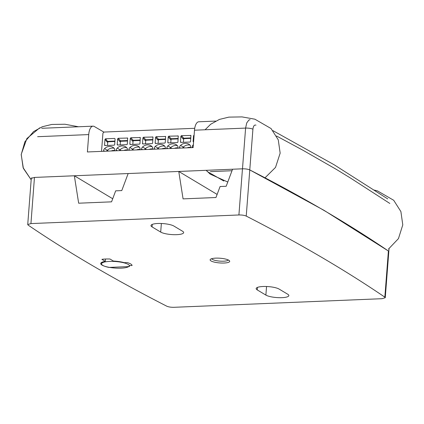 <?xml version="1.0" encoding="UTF-8"?>
<svg xmlns="http://www.w3.org/2000/svg" width="424" height="424" viewBox="0 0 424 424"><rect width="100%" height="100%" fill="white"/><g stroke="black" fill="none" stroke-linecap="round" stroke-linejoin="round"><path stroke-width="0.64" d="M246.233 216.086L249.784 169.929L323.909 210.267L388.395 251.003C348.332 223.724 302.126 196.699 249.784 169.929C247.982 169.139 245.544 168.763 242.464 168.816L232.569 169.224L226.178 186.269L220.088 186.518L215.964 197.515L183.073 198.877L178.764 171.45L128.159 173.548L121.768 190.588L115.678 190.842L111.554 201.84L78.657 203.202L74.354 175.774L34.487 177.423L31.281 178.393L27.73 224.545L28.148 225.112C68.216 252.391 114.416 279.416 166.759 306.186C168.561 306.976 170.999 307.352 174.084 307.299L382.056 298.692L385.262 297.722L384.844 297.155C344.781 269.876 298.576 242.857 246.233 216.086C244.431 215.291 241.993 214.92 238.913 214.968L30.936 223.581L27.73 224.545M112.71 198.75L74.354 175.774M217.125 194.425L178.764 171.45M105.279 261.375L101.887 259.345A14.586 3.503 4.4 0 1 110.023 259.032L113.415 261.062A14.305 3.434 4.4 0 1 124.359 262.684L127.184 262.573A14.586 3.503 4.4 0 1 132.081 265.509L129.262 265.62A14.305 3.434 4.4 0 1 129.256 265.7A14.305 3.434 4.4 0 1 114.729 268.032A14.305 3.434 4.4 0 1 100.732 263.505A14.305 3.434 4.4 0 1 105.279 261.375L105.459 259.022M227.789 259.748A9.816 2.359 4.4 0 1 229.697 261.332A9.816 2.359 4.4 0 1 219.727 262.933A9.816 2.359 4.4 0 1 210.119 259.827A9.816 2.359 4.4 0 1 215.827 258.137A9.816 2.359 4.4 0 1 227.789 259.748M279.119 289.078L287.753 294.251A12.063 2.899 4.4 0 1 288.845 295.592A12.063 2.899 4.4 0 1 279.278 297.69A12.063 2.899 4.4 0 1 265.885 295.088L257.251 289.915A12.063 2.899 4.4 0 1 256.16 288.574A12.063 2.899 4.4 0 1 265.726 286.476A12.063 2.899 4.4 0 1 279.119 289.078M152.062 226.909A12.063 2.899 4.4 0 1 150.971 225.563A12.063 2.899 4.4 0 1 160.537 223.469A12.063 2.899 4.4 0 1 173.93 226.072L182.559 231.244A12.063 2.899 4.4 0 1 183.656 232.585A12.063 2.899 4.4 0 1 174.089 234.684A12.063 2.899 4.4 0 1 160.696 232.082L152.062 226.909L152.253 224.402M215.652 121.089L198.798 121.783A11.22 4.828 87.6 0 0 194.494 130.205L193.153 147.578L87.392 151.962L88.727 134.583A11.22 4.828 -92.4 0 1 93.036 126.167A11.22 4.828 -92.4 0 1 94.335 126.516L103.986 132.161M250.091 119.663L248.835 120.072L246.715 122.965L245.597 128.09A5.613 1.346 4.4 0 1 252.916 129.203C253.329 125.986 254.347 124.64 255.974 125.16M210.437 171.635L232.002 170.739M30.936 223.581L34.461 177.428M32.023 177.799L31.418 178.128M252.916 129.203L249.773 169.923M247.383 169.187L245.803 168.948M242.491 168.81L245.597 128.09L194.494 130.205M34.487 177.423L242.464 168.816L238.913 214.968M129.209 266.574L108.968 267.417A14.024 3.371 4.4 0 1 101.527 263.829A14.024 3.371 4.4 0 1 115.768 261.544A14.024 3.371 4.4 0 1 129.495 265.981A14.024 3.371 4.4 0 1 129.209 266.574M228.335 259.986A8.416 2.019 4.4 0 1 223.596 261.2A8.416 2.019 4.4 0 1 211.671 258.704M180.884 136.242L181.435 135.659L190.901 135.447L190.572 141.457A0.562 0.488 120.3 0 1 190.026 142.024L180.916 142.4A0.562 0.488 -59.7 0 1 180.454 141.876L180.884 136.242L182.903 138.77L183.481 138.224L190.848 137.922M194.113 135.134L193.535 135.722L194.022 136.327M165.508 139.417L158.894 139.692A0.562 0.488 120.3 0 0 158.348 140.254L158.11 143.344M168.233 136.767L168.784 136.184L178.25 135.972L177.921 141.982A0.562 0.488 120.3 0 1 177.375 142.549L168.264 142.925A0.562 0.488 -59.7 0 1 167.803 142.4L168.233 136.767L170.252 139.295L170.83 138.749L178.191 138.447M143.36 143.953L142.496 143.45A0.562 0.488 -59.7 0 0 142.962 143.969L152.073 143.593A0.562 0.488 120.3 0 0 152.619 143.031L152.947 137.016L143.482 137.233L142.93 137.816L144.95 140.344L145.527 139.798L152.889 139.491M192.114 147.626L192.167 146.964A2.804 2.443 120.3 0 1 193.164 144.907L193.355 145.013M155.582 137.291L156.133 136.708L165.599 136.491L165.27 142.506A0.562 0.488 120.3 0 1 164.724 143.073L155.613 143.45A0.562 0.488 -59.7 0 1 155.147 142.925L155.582 137.291L157.601 139.819L158.179 139.273L165.54 138.971M179.463 148.146L179.516 147.488A2.804 2.443 120.3 0 1 180.513 145.427A7.855 6.837 -59.7 0 1 185.389 143.296A7.855 6.837 -59.7 0 1 188.77 144.118A7.855 6.837 -59.7 0 1 189.963 145.04A2.804 2.443 120.3 0 1 190.652 147.027L190.599 147.684M182.903 138.77L183.65 139.21A0.562 0.488 120.3 0 1 184.196 138.643L190.811 138.372M152.857 139.941L146.243 140.217A0.562 0.488 120.3 0 0 145.697 140.779L145.459 143.869M193.609 141.653L193.106 141.356A0.562 0.488 -59.7 0 0 193.567 141.876L193.593 141.876M193.106 141.356L193.535 135.722M190.62 147.414A6.169 5.369 -59.7 0 0 189.316 147.298A6.169 5.369 -59.7 0 0 187.18 147.828M183.65 139.21L183.412 142.3M166.812 148.67L166.865 148.013A2.804 2.443 120.3 0 1 167.862 145.951A7.855 6.837 -59.7 0 1 172.738 143.821A7.855 6.837 -59.7 0 1 176.119 144.642A7.855 6.837 -59.7 0 1 177.312 145.559A2.804 2.443 120.3 0 1 177.995 147.552L177.948 148.209M170.252 139.295L170.999 139.734A0.562 0.488 120.3 0 1 171.545 139.167L178.16 138.897M190.058 145.141A7.855 6.837 -59.7 0 0 188.203 144.944A7.855 6.837 -59.7 0 0 183.332 147.075L184.323 147.944M182.638 148.018A2.804 2.443 120.3 0 1 183.332 147.075L180.513 145.427M177.969 147.939A6.169 5.369 -59.7 0 0 176.665 147.822A6.169 5.369 -59.7 0 0 174.529 148.352M170.999 139.734L170.761 142.819M114.904 141.515L108.29 141.786A0.562 0.488 120.3 0 0 107.744 142.353L106.996 141.913L107.574 141.367L105.528 138.802L114.634 138.425L115.1 138.966L114.666 144.6A0.562 0.488 120.3 0 1 114.12 145.167L105.009 145.543A0.562 0.488 -59.7 0 1 104.543 145.019L105.406 145.527M154.161 149.195L154.214 148.538A2.804 2.443 120.3 0 1 155.211 146.476A7.855 6.837 -59.7 0 1 160.087 144.346A7.855 6.837 -59.7 0 1 163.463 145.167A7.855 6.837 -59.7 0 1 164.66 146.084A2.804 2.443 120.3 0 1 165.344 148.077L165.296 148.734M177.407 145.66A7.855 6.837 -59.7 0 0 175.552 145.469A7.855 6.837 -59.7 0 0 170.681 147.6L171.672 148.469M169.987 148.538A2.804 2.443 120.3 0 1 170.681 147.6L167.862 145.951M130.709 144.478L129.845 143.975A0.562 0.488 -59.7 0 0 130.311 144.494L139.422 144.118A0.562 0.488 120.3 0 0 139.968 143.556L140.291 137.54L130.831 137.758L130.279 138.341L132.299 140.869L132.876 140.323L140.238 140.015M165.318 148.464A6.169 5.369 -59.7 0 0 164.014 148.347A6.169 5.369 -59.7 0 0 161.878 148.877M141.51 149.72L141.563 149.057A2.804 2.443 120.3 0 1 142.559 147.001A7.855 6.837 -59.7 0 1 147.435 144.87A7.855 6.837 -59.7 0 1 150.812 145.692A7.855 6.837 -59.7 0 1 152.009 146.609A2.804 2.443 120.3 0 1 152.693 148.596L152.645 149.259M108.29 141.786L107.574 141.367L114.936 141.065M164.756 146.185A7.855 6.837 -59.7 0 0 162.901 145.994A7.855 6.837 -59.7 0 0 158.03 148.124L159.021 148.994M157.336 149.062A2.804 2.443 120.3 0 1 158.03 148.124L155.211 146.476M140.206 140.466L133.592 140.742A0.562 0.488 120.3 0 0 133.046 141.303L132.807 144.393M128.859 150.244L128.912 149.582A2.804 2.443 120.3 0 1 129.908 147.526A7.855 6.837 -59.7 0 1 134.784 145.395A7.855 6.837 -59.7 0 1 138.16 146.216A7.855 6.837 -59.7 0 1 139.358 147.133A2.804 2.443 120.3 0 1 140.042 149.121L139.994 149.783M118.058 145.003L117.194 144.499L117.628 138.865L119.648 141.393L120.225 140.847L127.587 140.54M127.555 140.991L120.941 141.266A0.562 0.488 120.3 0 0 120.395 141.828L120.156 144.918M117.194 144.499A0.562 0.488 -59.7 0 0 117.66 145.019L126.771 144.642A0.562 0.488 120.3 0 0 127.317 144.081L127.64 138.065L118.179 138.282L117.628 138.865M142.496 143.45L142.93 137.816M152.105 146.709A7.855 6.837 -59.7 0 0 150.25 146.518A7.855 6.837 -59.7 0 0 145.379 148.649L146.365 149.518M152.667 148.983A6.169 5.369 -59.7 0 0 151.363 148.872A6.169 5.369 -59.7 0 0 149.227 149.402M144.685 149.587A2.804 2.443 120.3 0 1 145.379 148.649L142.559 147.001M129.845 143.975L130.279 138.341M101.532 151.373L102.889 133.724A1.685 1.463 120.3 0 1 104.537 132.034L194.722 128.297M116.208 150.769L116.261 150.107A2.804 2.443 120.3 0 1 117.257 148.05L121.063 150.568M127.343 150.308L127.391 149.646A2.804 2.443 120.3 0 0 126.707 147.658A7.855 6.837 -59.7 0 0 125.509 146.741A7.855 6.837 -59.7 0 0 122.133 145.914A7.855 6.837 -59.7 0 0 117.257 148.05M114.692 150.827L114.74 150.17A2.804 2.443 120.3 0 0 114.056 148.183A7.855 6.837 -59.7 0 0 112.858 147.261A7.855 6.837 -59.7 0 0 109.477 146.439A7.855 6.837 -59.7 0 0 104.606 148.57L108.412 151.087M103.557 151.288L103.61 150.631A2.804 2.443 120.3 0 1 104.606 148.57M105.528 138.802L104.977 139.385L104.543 145.019M119.383 150.637A2.804 2.443 120.3 0 1 120.077 149.693A7.855 6.837 -59.7 0 1 124.948 147.563A7.855 6.837 -59.7 0 1 126.797 147.759M107.744 142.353L107.505 145.443M139.448 147.234A7.855 6.837 -59.7 0 0 137.599 147.038A7.855 6.837 -59.7 0 0 132.728 149.174L133.714 150.043M140.015 149.508A6.169 5.369 -59.7 0 0 138.712 149.396A6.169 5.369 -59.7 0 0 136.576 149.921M132.034 150.112A2.804 2.443 120.3 0 1 132.728 149.174L129.908 147.526M127.364 150.032A6.169 5.369 -59.7 0 0 126.061 149.916A6.169 5.369 -59.7 0 0 123.925 150.446M114.146 148.283A7.855 6.837 -59.7 0 0 112.296 148.087A7.855 6.837 -59.7 0 0 107.426 150.218A2.804 2.443 120.3 0 0 106.731 151.161M114.713 150.557A6.169 5.369 -59.7 0 0 113.409 150.441A6.169 5.369 -59.7 0 0 111.273 150.971M384.844 297.155L388.395 251.003M161.358 223.496L160.696 232.082M257.447 287.408L257.251 289.915M266.548 286.502L265.885 295.088M37.625 136.698L88.727 134.583M389.815 203.441L350.6 178.117L336.534 169.494L302.816 150.17L276.538 136.003M191.001 135.86L190.546 135.282M181.435 135.659L184.196 138.643M153.048 137.434L152.592 136.857M192.167 146.964L193.159 147.541M178.35 136.385L177.894 135.807M168.784 136.184L171.545 139.167M165.699 136.91L165.243 136.332M181.318 142.385L180.454 141.876M179.516 147.488L180.566 148.103M156.133 136.708L158.894 139.692M168.667 142.909L167.803 142.4M166.865 148.013L167.915 148.628M143.482 137.233L146.243 140.217M140.397 137.954L139.941 137.381M157.601 139.819L158.348 140.254M115.095 139.003L114.634 138.425M156.016 143.434L155.147 142.925M154.214 148.538L155.263 149.147M130.831 137.758L133.592 140.742M118.179 138.282L120.941 141.266M127.746 138.478L127.285 137.901M144.95 140.344L145.697 140.779M141.563 149.057L142.612 149.672M106.996 141.913L104.977 139.385M132.299 140.869L133.046 141.303M128.912 149.582L129.961 150.197M119.648 141.393L120.395 141.828M116.261 150.107L117.31 150.721M103.61 150.631L104.659 151.246M388.813 251.57L385.262 297.722M93.036 126.167L41.743 128.287M101.633 262.43L101.527 263.829M387.737 198.909L333.948 164.65L272.966 130.661M388.813 251.522L389.036 248.665M374.286 190.079L377.53 190.927L393.689 200.271L400.892 211.565L402.784 224.868L398.454 238.611L388.548 248.994M227.768 182.023L210.161 174.105L206.212 170.316L207.431 171.625L223.846 181.043M205.084 129.765L210.643 124.28L219.431 119.409L228.87 117.125L242.019 116.902L254.904 119.202L271.063 128.546L278.266 139.841L280.158 153.143L275.526 167.395L264.936 177.9M39.681 127.852L26.882 138.542L21.216 154.357L23.108 167.666L31.175 179.803L23.373 168.355L21.2 154.617L24.894 141.77L33.523 131.615L42.31 126.739L51.749 124.455L64.904 124.237L78.53 126.765"/></g></svg>
